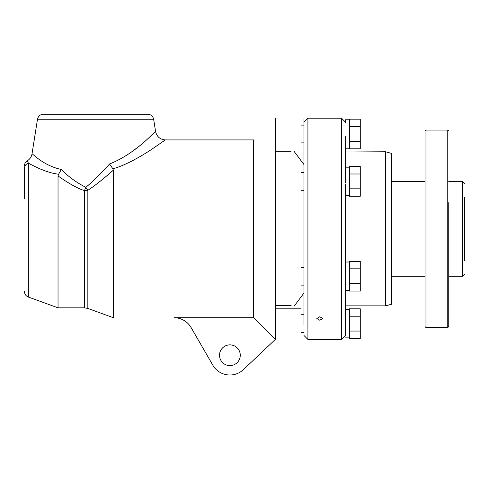 <?xml version="1.0" encoding="UTF-8"?>
<svg xmlns="http://www.w3.org/2000/svg" width="489" height="489" viewBox="0 0 489 489"><rect width="100%" height="100%" fill="white"/><g stroke="black" fill="none" stroke-linecap="round" stroke-linejoin="round"><path stroke-width="0.73" d="M240.27 355.246A10.373 10.373 0 0 1 224.708 364.226A10.373 10.373 0 0 1 224.708 346.261A10.373 10.373 0 0 1 240.27 355.246M174.011 317.709A19.756 19.756 0 0 1 191.12 327.587L212.788 365.124A19.756 19.756 0 0 0 243.473 369.592L275.331 339.439L253.602 317.709L174.011 317.709M275.331 305.594L291.132 305.594M155.594 131.584C156.835 136.718 160.086 139.499 165.349 139.921L152.336 148.888C143.9 154.671 124.848 165.863 112.867 168.754L113.344 170.141C103.014 179.267 94.511 185.985 87.843 190.3L85.844 187.354L84.469 190.588C78.118 188.711 69.31 183.833 58.032 175.954L58.631 174.194C47.347 173.167 32.824 165.667 28.35 163.1L27.335 160.783C29.945 159.127 31.504 156.816 32.023 153.846C32.176 153.136 42.94 165.514 61.351 169.5C68.209 176.523 76.37 182.476 85.844 187.354C94.389 180.068 102.28 172.287 109.512 164.004C136.089 153.534 155.074 130.936 155.594 131.584L153.644 119.243C152.916 116.144 150.96 114.475 147.788 114.243L43.344 114.243C40.171 114.475 38.215 116.144 37.488 119.243L153.644 119.243C152.898 116.162 150.948 114.493 147.788 114.243L47.244 114.243M135.691 148.815L134.035 150.08M58.032 168.797L56.81 168.454M24.45 291.462C24.584 294.133 25.886 295.992 28.35 297.031L28.35 163.1C25.886 164.102 24.584 165.893 24.45 168.467L24.45 198.901M112.867 168.754L109.512 164.004M58.631 174.194L61.351 169.5M28.35 163.1L28.869 163.387M36.754 167.397L38.338 168.124M40.556 169.096L41.418 169.451M45.074 170.863L45.758 171.101M48.203 171.908L49.896 172.415M53.961 173.418L56.217 173.846M58.032 175.942L58.032 307.832L84.469 307.832L87.843 308.431L113.344 317.709L113.344 170.141M127.733 163.063L133.54 160.154M27.335 160.783C25.465 162.018 24.499 163.717 24.45 165.869M253.602 317.709L253.602 139.921L165.349 139.921M87.843 190.3L87.843 308.431L87.843 190.3L84.469 190.588L84.469 307.832L84.469 190.588M275.331 339.439L275.331 118.191M303.975 324.623L303.975 118.754L303.975 125.105L301.01 125.105M301.01 142.886L303.975 142.886L303.975 164.604L294.097 151.394M294.097 306.236L303.975 293.033L303.975 314.751L301.01 314.751M303.975 335.491L307.923 339.439L307.923 118.191L303.975 122.14L303.975 126.883M345.46 335.491L341.511 339.439L341.511 118.191L307.923 118.191M319.782 316.762L322.74 318.528L319.782 320.228L316.817 318.528L319.782 316.762M345.46 332.526L345.46 183.986M345.46 182.862L345.46 136.572M349.409 148.216L345.46 148.216L345.46 172.519L345.46 167.183L349.409 167.183M349.409 195.631L345.46 195.631L345.46 267.929M345.46 284.525L345.46 305.857L385.534 305.857L385.534 151.773L345.46 152.006M349.409 309.415L345.46 309.415L345.46 335.167C345.46 338.743 345.46 338.743 345.46 335.167M349.409 262.006L345.46 262.006L345.46 274.775M345.46 195.631L345.46 195.319M345.46 119.774L345.46 122.47L345.46 119.774L349.409 119.774M349.409 141.407L360.277 141.407L360.277 148.821L349.409 148.821L349.409 119.169L360.277 119.169L360.277 126.584L349.409 126.584M349.409 188.821L360.277 188.821L360.277 196.236L349.409 196.236L349.409 166.578L360.277 166.578L360.277 173.992L349.409 173.992M349.409 283.638L360.277 283.638L360.277 291.053L349.409 291.053L349.409 261.401L360.277 261.401L360.277 268.816L349.409 268.816M349.409 331.053L360.277 331.053L360.277 338.467L349.409 338.467L349.409 308.81L360.277 308.81L360.277 316.224L349.409 316.224M464.55 260.423L464.55 197.208M425.039 276.23L391.457 276.23L391.457 304.268L385.534 305.857M391.457 304.268L391.457 153.363L385.534 151.773M391.457 158.625L391.457 181.407L425.039 181.407M464.55 274.25L462.576 276.23L448.749 276.23L448.749 326.603L448.749 202.642M464.55 183.381L462.576 181.407L462.576 276.23M360.277 141.407L360.277 126.584M360.277 188.821L360.277 173.992M360.277 283.638L360.277 268.816M360.277 331.053L360.277 316.224M448.749 227.831L448.749 276.23M425.039 326.603L425.039 131.034L426.029 130.043L426.029 327.587L425.039 326.603M448.749 326.603L447.759 327.587L426.029 327.587M448.749 131.034L447.759 130.043L447.759 327.587M275.331 151.773L291.132 151.773M275.331 308.822L301.01 308.822M37.488 119.243L32.023 153.846M28.35 297.031L58.032 307.832M341.511 339.439L307.923 339.439M345.46 122.14L341.511 118.191M349.409 290.448L345.46 290.448M349.409 337.862L345.46 337.862M462.576 181.407L448.749 181.407M303.975 172.519L301.01 172.519M303.975 190.294L301.01 190.294M303.975 267.336L301.01 267.336M303.975 285.118L301.01 285.118M303.975 332.526L301.01 332.526M447.759 130.043L426.029 130.043"/></g></svg>
